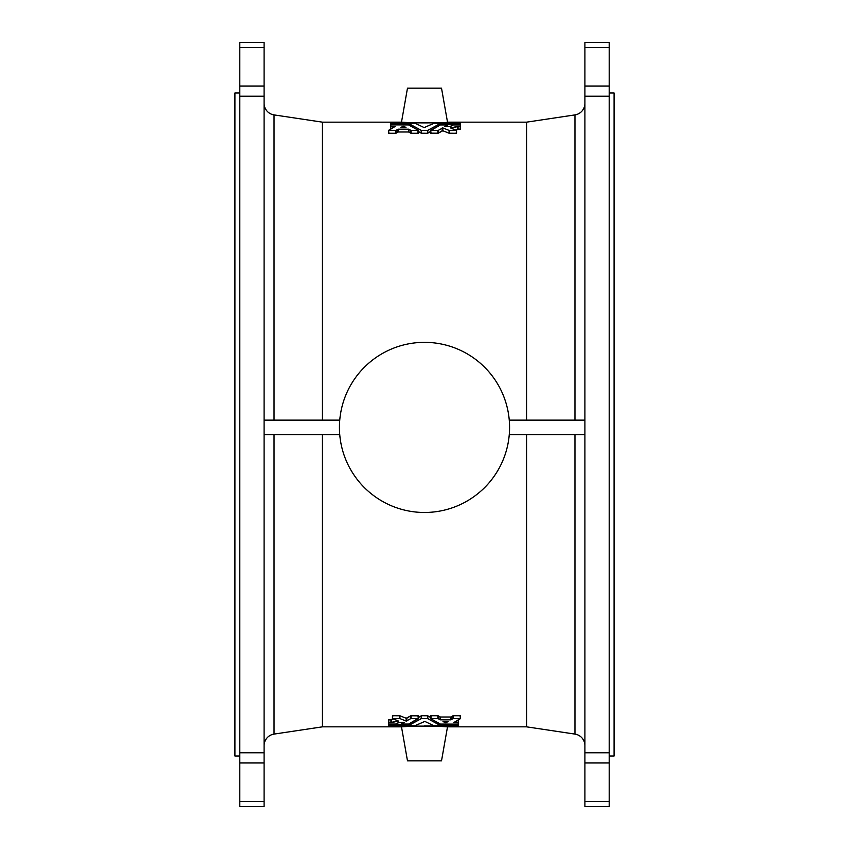 <?xml version="1.0" encoding="UTF-8"?>
<svg xmlns="http://www.w3.org/2000/svg" width="849" height="849" viewBox="0 0 849 849"><rect width="100%" height="100%" fill="white"/><g stroke="black" fill="none" stroke-linecap="round" stroke-linejoin="round"><path stroke-width="1.27" d="M274.036 734.098A11.663 11.663 0 0 0 264.092 745.634A11.663 11.663 0 0 1 274.036 734.098L274.036 434.709L274.036 734.098L322.429 726.84L322.429 434.709L322.429 726.84L401.492 726.84C400.006 725.874 449.025 725.874 447.508 726.84C448.994 725.874 399.975 725.874 401.492 726.84L411.648 726.224M574.964 434.709L574.964 734.098A11.663 11.663 0 0 1 584.908 745.634A11.663 11.663 0 0 0 574.964 734.098L574.964 434.709M274.036 420.128L274.036 114.902A11.663 11.663 0 0 1 264.092 103.366A11.663 11.663 0 0 0 274.036 114.902L274.036 420.128M574.964 114.902A11.663 11.663 0 0 0 584.908 103.366A11.663 11.663 0 0 1 574.964 114.902L574.964 420.128L574.964 114.902L526.571 122.16L526.571 420.128L526.571 122.16L447.508 122.16L441.512 88.137L407.488 88.137L401.492 122.16L411.882 122.787M339.749 434.709L264.092 434.709L339.749 434.709M264.092 420.128L339.749 420.128L264.092 420.128M584.908 434.709L509.251 434.709L584.908 434.709M509.251 420.128L584.908 420.128L509.251 420.128M264.092 42.45L264.092 806.55L239.789 806.55L239.789 42.45L264.092 42.45L239.789 42.45L239.789 47.565L264.092 47.565L264.092 42.45M264.092 47.565L239.789 47.565L239.789 86.036L264.092 86.036L264.092 47.565M264.092 86.036L239.789 86.036L239.789 96.224L264.092 96.224L264.092 86.036M264.092 96.224L239.789 96.224L239.789 752.776L264.092 752.776L264.092 96.224M584.908 806.55L584.908 42.45L609.211 42.45L609.211 806.55L584.908 806.55L609.211 806.55L609.211 801.435L584.908 801.435L584.908 806.55M584.908 801.435L609.211 801.435L609.211 762.964L584.908 762.964L584.908 801.435M584.908 762.964L609.211 762.964L609.211 752.776L584.908 752.776L584.908 762.964M584.908 752.776L609.211 752.776L609.211 96.224L584.908 96.224L584.908 752.776M239.789 806.55L264.092 806.55L264.092 801.435L239.789 801.435L239.789 806.55M239.789 801.435L264.092 801.435L264.092 762.964L239.789 762.964L239.789 801.435M239.789 762.964L264.092 762.964L264.092 752.776L239.789 752.776L239.789 762.964M274.036 114.902L322.429 122.16L322.429 420.128L322.429 122.16L401.492 122.16C400.006 123.126 449.025 123.126 447.508 122.16C448.994 123.126 399.975 123.126 401.492 122.16C399.975 123.126 448.994 123.126 447.508 122.16C449.025 123.126 400.006 123.126 401.492 122.16L407.488 88.137M390.795 129.165L390.795 123.19L415.034 123.222L424.182 127.605L433.966 123.222L460.445 123.243L460.094 124.4L438.646 124.442L427.482 130.459L421.2 130.406L410.354 124.442L390.795 124.4L408.634 124.93L418.292 130.332L411.149 130.459L408.656 129.175L398.223 129.175L395.73 130.459L388.906 130.459L394.912 126.321L390.795 126.321L390.795 129.165M417.963 133.272L411.149 133.272L408.656 131.998L398.223 131.998L395.73 133.272L388.906 133.272L388.587 130.332L388.906 133.272L395.73 133.272L395.73 130.459L396.048 133.219L396.048 130.406L396.048 133.219L397.894 132.051L397.894 129.228L398.223 131.998L398.223 129.175L398.223 131.998L408.656 131.998L408.656 129.175L408.656 131.998L408.974 129.228L408.974 132.051L410.82 133.219L410.82 130.406L410.82 133.219L411.149 130.459L411.149 133.272L417.963 133.272L417.963 130.459L418.292 133.144L418.292 130.332L408.634 124.93L390.795 124.888L390.444 126.246L394.912 126.321M460.445 129.09L455.499 129.897L457.77 129.207L457.77 126.352L450.532 127.934L456.2 130.459L449.089 130.417L442.817 127.912L438.18 130.406L431.037 130.459L440.366 124.93L447.837 124.983L445.088 126.607C450.066 126.512 452.729 125.96 453.09 124.952L460.094 124.4L460.445 124.952L460.445 124.336L460.445 129.09M456.2 133.272L449.089 133.229L442.817 130.746L438.18 133.219L430.708 133.144L430.708 130.332L431.037 133.272L437.851 133.272L437.851 130.459L438.18 133.219L438.18 130.406L438.18 133.219L442.202 130.757L442.202 127.923L442.202 130.757L442.817 130.746L442.817 127.912L442.817 130.746L449.089 133.229L449.089 130.417L449.376 133.272L449.376 130.459L449.376 133.272L456.2 133.272L456.497 130.321L450.532 127.934M430.687 131.425L427.482 133.272L421.2 133.219L418.313 131.425L421.2 133.219L421.2 130.406L421.518 133.272L421.518 130.459L421.518 133.272L427.482 133.272L427.482 130.459L427.482 133.272L427.8 130.406L427.8 133.219L430.687 131.425M574.964 734.098L526.571 726.84L526.571 434.709L526.571 726.84L447.508 726.84L437.139 726.213M458.205 719.835L458.205 725.81L433.966 725.778L424.818 721.395L415.034 725.778L388.555 725.757L388.906 724.6L410.354 724.558L421.518 718.541L427.8 718.594L438.646 724.558L458.205 724.6L440.366 724.07L430.708 718.668L437.851 718.541L440.344 719.825L450.777 719.825L453.27 718.541L460.094 718.541L454.088 722.679L458.205 722.679L458.205 719.835M431.037 715.728L437.851 715.728L440.344 717.002L450.777 717.002L453.27 715.728L460.094 715.728L460.413 718.668L460.094 715.728L453.27 715.728L453.27 718.541L452.952 715.781L452.952 718.594L452.952 715.781L451.106 716.949L451.106 719.772L450.777 717.002L450.777 719.825L450.777 717.002L440.344 717.002L440.344 719.825L440.344 717.002L440.026 719.772L440.026 716.949L438.18 715.781L438.18 718.594L438.18 715.781L437.851 718.541L437.851 715.728L431.037 715.728L431.037 718.541L430.708 715.856L430.708 718.668L440.366 724.07L458.205 724.112L458.556 722.754L454.088 722.679M388.555 719.91L393.501 719.103L391.23 719.793L391.23 722.648L398.468 721.066L392.8 718.541L399.911 718.583L406.183 721.088L410.82 718.594L417.963 718.541L408.634 724.07L401.163 724.017L403.912 722.393C398.934 722.488 396.271 723.04 395.91 724.048L388.906 724.6L388.555 724.048L388.555 724.664L388.555 719.91M392.8 715.728L399.911 715.771L406.183 718.254L410.82 715.781L418.292 715.856L418.292 718.668L417.963 715.728L411.149 715.728L411.149 718.541L410.82 715.781L410.82 718.594L410.82 715.781L406.798 718.243L406.798 721.077L406.798 718.243L406.183 718.254L406.183 721.088L406.183 718.254L399.911 715.771L399.911 718.583L399.624 715.728L399.624 718.541L399.624 715.728L392.8 715.728L392.503 718.679L398.468 721.066M418.313 717.575L421.518 715.728L427.8 715.781L430.687 717.575L427.8 715.781L427.8 718.594L427.482 715.728L427.482 718.541L427.482 715.728L421.518 715.728L421.518 718.541L421.518 715.728L421.2 718.594L421.2 715.781L418.313 717.575M433.383 726.075L424.489 725.948M234.929 92.997L239.789 92.997L234.929 92.997L234.929 756.003L234.929 92.997L234.929 756.003L239.789 756.003M609.211 756.003L614.071 756.003L614.071 92.997L609.211 92.997L614.071 92.997M339.441 427.418A85.059 85.059 0 0 1 467.035 353.746A85.059 85.059 0 0 1 467.035 501.08A85.059 85.059 0 0 1 339.441 427.418A85.059 85.059 0 0 0 467.035 501.08A85.059 85.059 0 0 0 467.035 353.746A85.059 85.059 0 0 0 339.441 427.418M609.211 42.45L584.908 42.45L584.908 47.565L609.211 47.565L609.211 42.45M609.211 47.565L584.908 47.565L584.908 86.036L609.211 86.036L609.211 47.565M609.211 86.036L584.908 86.036L584.908 96.224L609.211 96.224L609.211 86.036M407.488 760.863L441.512 760.863L407.488 760.863L401.492 726.84L407.488 760.863L441.512 760.863L447.508 726.84M411.892 726.213L415.67 726.075M401.492 726.84C399.975 725.874 448.994 725.874 447.508 726.84C449.025 725.874 400.006 725.874 401.492 726.84M438.965 723.401L438.965 724.6L438.965 723.401M438.646 723.242L438.646 724.558L438.646 723.242M410.354 723.242L410.354 724.558L410.354 723.242M410.035 723.401L410.035 724.6L410.035 723.401M458.205 725.81L458.205 724.6L438.646 724.558L427.482 718.541L421.2 718.594L410.354 724.558L388.555 724.664L388.906 725.81L414.715 725.81L424.818 721.395L433.966 725.778L458.205 725.81M398.308 721.183L388.906 722.679L390.922 722.679L390.922 719.835L391.23 722.648L391.23 719.793L388.906 719.835L388.555 724.048L395.91 724.048C396.271 723.04 398.934 722.488 403.912 722.393L403.912 722.393M401.163 722.478L401.492 724.112L404.22 722.499M401.492 724.112L408.634 724.07L418.292 718.668L417.963 715.728M417.963 718.541L410.82 718.594L406.183 721.088L399.911 718.583L392.8 718.541M453.769 722.573L460.413 718.668L460.094 715.728M460.094 718.541L453.27 718.541L450.777 719.825L440.344 719.825L437.851 718.541L431.037 718.541M443.316 721.417L448.134 721.523L445.884 722.743L442.998 721.459L445.237 722.743L445.237 721.417L445.237 722.743L445.884 722.743L445.884 721.417L445.884 722.743L448.134 721.523L442.998 721.523M410.035 125.599L410.035 124.4L410.035 125.599M410.354 125.758L410.354 124.442L410.354 125.758M438.646 125.758L438.646 124.442L438.646 125.758M438.965 125.599L438.965 124.4L438.965 125.599M390.795 123.19L390.795 124.4L410.354 124.442L421.518 130.459L427.8 130.406L438.646 124.442L460.445 124.336L460.094 123.19L434.285 123.19L424.182 127.605L415.034 123.222L390.795 123.19M450.692 127.817L460.094 126.321L458.078 126.321L458.078 129.165L457.77 126.352L457.77 129.207L460.094 129.165L460.445 124.952L453.09 124.952C452.729 125.96 450.066 126.512 445.088 126.607L445.088 126.607M447.837 126.522L447.508 124.888L444.78 126.501M447.508 124.888L440.366 124.93L430.708 130.332L431.037 133.272M431.037 130.459L438.18 130.406L442.817 127.912L449.089 130.417L456.2 130.459M395.231 126.427L388.587 130.332L388.906 133.272M388.906 130.459L395.73 130.459L398.223 129.175L408.656 129.175L411.149 130.459L417.963 130.459M405.684 127.583L400.866 127.477L403.116 126.257L406.002 127.541L403.763 126.257L403.763 127.583L403.763 126.257L403.116 126.257L403.116 127.583L403.116 126.257L400.866 127.477L406.002 127.477M418.313 715.824L418.313 718.636M392.45 715.824L392.45 718.636M460.445 715.824L460.445 718.636M430.687 715.824L430.687 718.636M430.687 133.176L430.687 130.364M456.55 133.176L456.55 130.364M388.555 133.176L388.555 130.364M418.313 133.176L418.313 130.364"/></g></svg>

